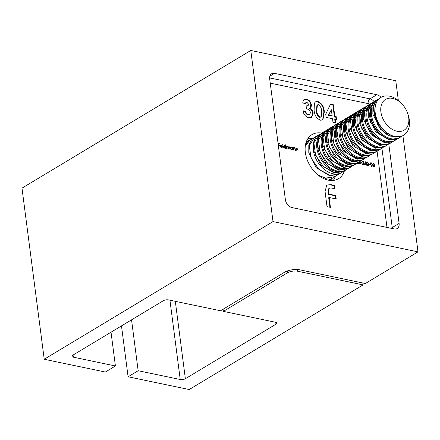 <?xml version="1.0" encoding="UTF-8"?>
<svg xmlns="http://www.w3.org/2000/svg" width="440" height="440" viewBox="0 0 440 440"><rect width="100%" height="100%" fill="white"/><g stroke="black" fill="none" stroke-linecap="round" stroke-linejoin="round"><path stroke-width="0.66" d="M372.46 164.802L371.668 166.447L370.42 164.373L371.179 162.712L372.46 164.802L372.213 164.951M372.13 166.381L371.668 166.447M370.728 162.778L371.179 162.712L370.722 162.993L370.997 163.091M365.954 164.368L364.524 164.071L365.8 161.59L366.57 164.5L366.223 164.423L366.327 165.242L366.058 165.187L365.954 164.368M289.064 146.85L288.519 148.011L288.651 149.023L287.557 146.537L287.007 147.614L287.144 148.709L286.875 148.649L286.539 146.058L286.869 146.564L287.562 146.223L288.343 146.999L289.069 146.542L289.971 147.928L290.158 149.336L289.064 146.85L288.151 147.274M288.118 147.131L288.777 146.867M287.557 146.537L286.655 146.949M285.439 148.34L285.929 148.016L285.098 148.324L283.778 146.735L284.168 145.712L284.757 145.64L285.72 146.371L285.516 144.826L286.259 148.522L285.929 148.016L285.692 148.253M278.817 146.965L278.086 143.357L279.548 143.666L279.598 144.029L278.399 143.781L278.542 144.876L279.741 145.123L279.785 145.486L278.591 145.239L278.817 146.965M326.15 117.403L325.727 114.175L330.506 104.137L333.322 104.726L334.829 116.336L336.177 116.617L336.562 119.576L335.214 119.295L335.687 122.936L332.986 122.375L332.514 118.734L326.15 117.403M308.688 104.308L306.95 102.322L306.048 102.449L305.399 103.549L302.698 102.982L303.446 100.095L304.211 99.418L306.554 99.138C309.084 99.858 310.684 101.701 311.361 104.671C311.52 106.348 311.009 107.448 309.832 107.971C311.729 109.115 312.851 110.82 313.203 113.091L311.586 117.425L308.732 117.75C305.618 116.837 303.699 114.516 302.962 110.787L305.663 111.353C306.086 113.102 307.021 114.186 308.468 114.598L309.743 114.455L310.497 112.497C309.749 110.341 308.402 109.126 306.46 108.862L306.081 105.903L308.072 105.732L308.688 104.308M310.189 107.778L309.37 108.246C311.273 109.389 312.395 111.095 312.747 113.372L313.203 113.091M329.142 197.472L330.423 207.361L327.025 206.652L325.055 191.527L326.772 185.004L331.161 184.668L334.444 185.356L334.889 188.755L331.15 187.974L329.318 188.155L328.4 191.757L328.702 194.073L335.77 195.553L336.209 198.952L329.142 197.472L328.686 197.747L329.918 207.257M344.421 170.847A25.724 17.677 -121 0 1 338.509 178.706A25.724 17.677 -121 0 1 310.096 165.776A25.724 17.677 -121 0 1 311.977 134.624A25.724 17.677 -121 0 1 321.734 133.089M314.111 109.967L314.424 103.13L315.584 101.8L317.944 101.514C321.981 103.395 324.104 106.871 324.313 111.931L322.877 119.955L320.447 120.197C316.432 118.393 314.325 114.983 314.111 109.967M281.837 147.24L282.43 147.07L281.507 147.576L280.231 146.009L280.368 145.195L281.166 144.892L282.117 145.585L282.475 146.537L280.506 146.124L281.435 147.246L282.43 147.07L282.106 147.505M281.127 147.433L282.172 146.872M283.404 147.928L282.661 144.227L283.404 147.928M292.188 149.749L292.683 149.43L291.847 149.732L290.527 148.143L290.917 147.125L291.506 147.048L292.463 147.763L292.672 147.34L293.013 149.93L292.683 149.43L292.446 149.661M294.388 147.961L293.728 148.489L293.629 150.062L293.288 147.466L293.623 147.989L294.393 147.653L295.383 149.138L295.554 150.464L295.02 148.588L294.388 147.961L293.546 148.286M293.375 148.137L294.085 147.972M296.929 148.495L296.274 149.023L296.175 150.59L295.834 148L296.164 148.522L296.934 148.181L297.93 149.672L298.1 150.997L297.567 149.121L296.929 148.495L296.093 148.819M295.922 148.671L296.632 148.506M358.166 162.569L357.83 163.372L356.95 163.317M357.324 163.091L357.027 163.361M357.236 163.081L357.88 162.338M360.25 161.298L359.211 163.405L360.608 163.697L360.657 164.06L358.611 163.631L360.014 161.436M361.933 163.174L360.773 162.932L360.729 162.569L361.884 162.811L361.933 163.174M362.973 161.354L362.115 161.975L362.94 160.996L363.985 162.239L362.912 164.175L364.315 164.472L364.359 164.835L362.318 164.406L363.721 162.212L362.973 161.354L362.104 161.706M362.439 161.056L362.94 160.996L362.725 161.354M368.759 164.027L367.961 165.677L366.713 163.597L367.477 161.942L368.759 164.027L368.511 164.175M368.429 165.611L367.961 165.677M367.021 162.008L367.477 161.942L367.021 162.217L367.296 162.322M370.26 164.912L369.105 164.676L369.056 164.307L370.216 164.549L370.26 164.912M374.776 165.281L373.978 166.93L372.73 164.857L373.494 163.196L374.776 165.281L374.528 165.435M374.445 166.864L373.978 166.93M373.038 163.262L373.494 163.196L373.038 163.471L373.313 163.576M250.789 50.457L22 188.144L44.226 359.266L105.347 372.031L115.412 365.97L73.337 357.181A3.674 1.435 -7.4 0 1 71.984 356.279A3.674 1.435 -7.4 0 1 72.782 355.212L163.383 300.691A3.674 1.435 -7.4 0 1 168.514 299.904L220.539 310.772L284.598 272.217A11.028 4.307 -7.4 0 1 299.992 269.869L365.382 283.525L418 251.856L273.014 221.579L250.789 50.457L395.775 80.734L398.349 100.54M44.226 359.266L273.014 221.579M402.908 135.636L418 251.856M269.627 77.908L369.985 98.868L376.849 94.738L274.505 73.364L269.858 76.164M376.849 94.738A7.348 5.049 -121 0 1 380.991 97.378M381.937 148.28L392.233 227.557L399.097 223.427L388.8 144.144M399.097 223.427A7.348 5.049 -121 0 1 397.199 228.536A7.348 5.049 -121 0 1 394.284 228.948L291.935 207.576A7.348 5.049 -121 0 1 285.379 199.678L269.693 78.887A7.348 5.049 -121 0 1 271.59 73.777A7.348 5.049 -121 0 1 274.505 73.364M115.412 365.97L111.029 332.195M312.521 138.584A25.724 17.677 59 0 0 308.022 138.408M333.311 180.428A25.724 17.677 59 0 0 335.264 176.369M326.552 185.152L331.161 184.668M330.704 184.943L333.988 185.631L334.444 185.356M333.988 185.631L334.378 188.645M329.318 188.155L328.856 188.43L327.943 192.032L328.24 194.348L328.702 194.073M328.24 194.348L335.313 195.828L335.77 195.553M335.313 195.828L335.704 198.847M306.048 102.449L305.019 103.466M303.98 99.572L306.554 99.138M306.097 99.413C308.627 100.133 310.228 101.976 310.904 104.946L311.361 104.671M310.904 104.946L309.93 107.921M312.747 113.372L311.35 117.552M303.034 111.177L305.201 111.628L305.663 111.353M305.201 111.628C305.63 113.377 306.565 114.461 308.011 114.873L308.468 114.598M308.011 114.873L309.743 114.455M306.119 106.227L308.072 105.732M315.365 101.948L317.944 101.514M317.482 101.788C321.525 103.67 323.648 107.146 323.851 112.206L324.313 111.931M323.851 112.206L322.636 120.082M317.405 104.852L316.949 105.127L316.36 110.842C316.366 113.691 317.433 115.836 319.561 117.282L320.458 117.167L321.508 116.133L321.613 111.37C321.618 108.477 320.551 106.26 318.423 104.715L317.405 104.852L316.817 110.567C316.822 113.41 317.889 115.561 320.018 117.007L320.92 116.892M319.561 117.282L320.018 117.007M316.36 110.842L316.817 110.567M330.347 104.478L332.86 105.001L333.322 104.726M332.86 105.001L334.373 116.611L334.829 116.336M334.373 116.611L335.72 116.892L336.177 116.617M335.72 116.892L336.055 119.471M335.175 122.832L334.752 119.57L335.214 119.295M331.342 109.731L328.339 115.352L331.672 116.05L332.129 115.775L331.342 109.731L328.796 115.077L332.129 115.775M328.339 115.352L328.796 115.077M279.114 143.93L279.548 143.666M279.301 145.387L279.741 145.123M280.973 147.527L281.716 147.147M280.401 145.145L281.166 144.892M281.661 145.86L282.018 146.812M280.225 145.976L282.161 146.163L281.221 145.211L280.038 146.086M281.782 146.394L282.161 146.163M281.221 145.211L280.495 145.811M285.675 147.835L285.72 148.148M283.959 145.899L284.757 145.64M284.939 148.28L285.824 147.174L284.801 145.959L283.767 146.382M284.752 148.198L285.065 148.005L283.811 146.933M284.801 145.959L284.048 146.795M286.666 146.537L287.562 146.223M292.43 149.243L292.468 149.556M290.708 147.312L291.506 147.048M291.687 149.688L292.573 148.583L291.55 147.367L290.521 147.796M291.5 149.606L291.814 149.419L290.565 148.346M291.55 147.367L290.796 148.203M293.925 148.236L293.271 148.764M293.447 148.66L293.728 148.489M296.472 148.77L295.812 149.298M295.993 149.193L296.274 149.023M357.709 162.965L357.561 163.46M359.827 161.739L358.765 163.663M358.771 163.669L359.211 163.405M360.173 163.961L360.608 163.697M361.444 163.075L361.884 162.811M363.528 162.514L362.466 164.439L362.912 164.175M363.875 164.731L364.315 164.472M365.448 162.272L365.492 162.591M365.739 164.323L366.174 164.06M365.954 164.384L366.52 164.131M364.568 164.082L365.904 164.005L365.701 162.465L364.557 164.076M365.464 164.269L365.904 164.005M365.701 162.465L365.007 163.818M368.33 165.198L368.165 165.693M367.466 165.589L368.033 165.11M367.593 165.512L368.489 164.835L368.489 163.966L367.532 162.305L366.674 162.69M367.532 162.305L366.982 163.653L367.923 165.314L368.489 164.835M369.776 164.813L370.216 164.549M372.031 165.974L371.866 166.463M371.168 166.359L371.734 165.886M371.294 166.287L372.196 165.611L372.191 164.742L371.239 163.081L370.381 163.465M371.239 163.081L370.689 164.428L371.63 166.084L372.196 165.611M374.347 166.458L374.182 166.947M373.483 166.843L374.05 166.37M373.61 166.771L374.506 166.095L374.506 165.226L373.549 163.565L372.697 163.95M373.549 163.565L372.999 164.912L373.94 166.568L374.506 166.095M362.846 282.997L363.094 284.9L297.704 271.244A7.348 2.871 172.6 0 0 287.441 272.811L223.382 311.366L275.407 322.229A3.674 1.435 -7.4 0 1 276.766 323.136A3.674 1.435 -7.4 0 1 275.963 324.203L185.361 378.725A3.674 1.435 -7.4 0 1 180.23 379.506L138.155 370.722L128.09 376.778L189.211 389.543L363.094 284.9M121.484 325.902L128.09 376.778M138.155 370.722L131.549 319.847M223.382 311.366L223.102 309.227M342.485 171.974A22.05 15.153 -121 0 1 341.699 172.496A22.05 15.153 -121 0 1 316.866 160.584A22.05 15.153 -121 0 1 318.962 134.712A22.05 15.153 -121 0 1 319.534 134.387A22.05 15.153 -121 0 1 320.843 133.821M347.006 169.246A22.05 15.153 -121 0 1 346.175 169.802L345.252 170.357A22.05 15.153 -121 0 1 320.419 158.444A22.05 15.153 -121 0 1 322.514 132.572L323.439 132.017A22.05 15.153 -121 0 1 325.32 131.126M346.175 169.802A22.05 15.153 -121 0 1 321.343 157.889A22.05 15.153 -121 0 1 323.439 132.017M324.896 155.749A22.05 15.153 -121 0 1 326.992 129.877L327.916 129.322A22.05 15.153 -121 0 0 325.82 155.194A22.05 15.153 -121 0 0 350.652 167.107L349.729 167.662A22.05 15.153 -121 0 1 324.896 155.749M328.086 129.217A22.05 15.153 -121 0 1 329.797 128.43M351.527 166.518A22.05 15.153 -121 0 1 350.652 167.107M329.373 153.054A22.05 15.153 -121 0 1 331.469 127.182L332.393 126.627A22.05 15.153 -121 0 0 330.297 152.499A22.05 15.153 -121 0 0 355.135 164.412L354.206 164.967A22.05 15.153 -121 0 1 329.373 153.054M332.502 126.561A22.05 15.153 -121 0 1 334.274 125.736M356.802 163.163A22.05 15.153 -121 0 1 356.329 163.576M356.048 163.79A22.05 15.153 -121 0 1 355.135 164.412M333.85 150.359A22.05 15.153 -121 0 1 335.945 124.487L336.87 123.932A22.05 15.153 -121 0 0 334.774 149.804A22.05 15.153 -121 0 0 359.612 161.716L358.688 162.272A22.05 15.153 -121 0 1 333.85 150.359M337.04 123.833A22.05 15.153 -121 0 1 338.756 123.041M361.279 160.468A22.05 15.153 -121 0 1 360.85 160.842M360.575 161.062A22.05 15.153 -121 0 1 359.612 161.716M365.096 158.334A22.05 15.153 -121 0 1 364.089 159.022L363.165 159.577A22.05 15.153 -121 0 1 338.327 147.664A22.05 15.153 -121 0 1 340.423 121.792L341.347 121.237A22.05 15.153 -121 0 1 343.233 120.346M364.089 159.022A22.05 15.153 -121 0 1 339.251 147.109A22.05 15.153 -121 0 1 341.347 121.237M365.756 157.773A22.05 15.153 -121 0 1 365.37 158.114M342.804 144.969A22.05 15.153 -121 0 1 344.9 119.097L345.824 118.542A22.05 15.153 -121 0 0 343.728 144.413A22.05 15.153 -121 0 0 368.566 156.327L367.642 156.882A22.05 15.153 -121 0 1 342.804 144.969M346.143 118.36A22.05 15.153 -121 0 1 347.71 117.651M370.233 155.078A22.05 15.153 -121 0 1 369.892 155.381M369.617 155.601A22.05 15.153 -121 0 1 368.566 156.327M374.138 152.873A22.05 15.153 -121 0 1 373.043 153.632L372.119 154.187A22.05 15.153 -121 0 1 347.286 142.274A22.05 15.153 -121 0 1 349.377 116.402L350.3 115.847A22.05 15.153 -121 0 1 350.334 115.83M373.043 153.632A22.05 15.153 -121 0 1 348.211 141.719A22.05 15.153 -121 0 1 350.3 115.847M350.642 115.654A22.05 15.153 -121 0 1 352.187 114.956M374.715 152.383A22.05 15.153 -121 0 1 374.413 152.653M378.659 150.145A22.05 15.153 -121 0 1 377.52 150.937L376.596 151.492A22.05 15.153 -121 0 1 351.764 139.579A22.05 15.153 -121 0 1 353.854 113.707L354.783 113.151A22.05 15.153 -121 0 1 354.86 113.102M377.52 150.937A22.05 15.153 -121 0 1 352.688 139.024A22.05 15.153 -121 0 1 354.783 113.151M355.174 112.926A22.05 15.153 -121 0 1 356.664 112.261M383.18 147.416A22.05 15.153 -121 0 1 381.997 148.242L381.073 148.797A22.05 15.153 -121 0 1 356.241 136.889A22.05 15.153 -121 0 1 358.336 111.012L359.26 110.457A22.05 15.153 -121 0 1 359.387 110.38M381.997 148.242A22.05 15.153 -121 0 1 357.165 136.329A22.05 15.153 -121 0 1 359.26 110.457M359.733 110.187A22.05 15.153 -121 0 1 361.141 109.566M387.701 144.683A22.05 15.153 -121 0 1 386.474 145.547L385.55 146.102A22.05 15.153 -121 0 1 360.718 134.195A22.05 15.153 -121 0 1 362.813 108.317L363.737 107.762A22.05 15.153 -121 0 1 363.918 107.657M386.474 145.547A22.05 15.153 -121 0 1 361.642 133.633A22.05 15.153 -121 0 1 363.737 107.762M364.232 107.481A22.05 15.153 -121 0 1 365.618 106.871M392.222 141.955A22.05 15.153 -121 0 1 390.957 142.852L390.027 143.407A22.05 15.153 -121 0 1 365.195 131.5A22.05 15.153 -121 0 1 367.29 105.622L368.214 105.067A22.05 15.153 -121 0 1 368.445 104.929M390.957 142.852A22.05 15.153 -121 0 1 366.118 130.939A22.05 15.153 -121 0 1 368.214 105.067M368.786 104.748A22.05 15.153 -121 0 1 370.095 104.175M396.743 139.222A22.05 15.153 -121 0 1 395.434 140.157L394.51 140.718A22.05 15.153 -121 0 1 369.672 128.805A22.05 15.153 -121 0 1 371.767 102.927L372.691 102.372A22.05 15.153 -121 0 1 372.977 102.207M395.434 140.157A22.05 15.153 -121 0 1 370.596 128.244A22.05 15.153 -121 0 1 372.691 102.372M373.318 102.025A22.05 15.153 -121 0 1 374.577 101.481M401.577 136.219A22.05 15.153 -121 0 1 399.911 137.462L398.986 138.023A22.05 15.153 -121 0 1 374.149 126.11A22.05 15.153 -121 0 1 376.244 100.232L377.168 99.677A22.05 15.153 -121 0 1 377.504 99.484M399.911 137.462A22.05 15.153 -121 0 1 375.073 125.554A22.05 15.153 -121 0 1 377.168 99.677M399.207 136.78L389.884 136.087L380.27 129.118L372.856 114.18L372.867 106.92L375.43 101.338L377.812 99.292A22.05 15.153 -121 0 1 379.055 98.786M403.546 135.278A22.05 15.153 -121 0 1 403.464 135.328A22.05 15.153 -121 0 1 378.625 123.415A22.05 15.153 -121 0 1 380.721 97.537A22.05 15.153 -121 0 1 380.804 97.493M385.995 99.143A17.974 12.353 -121 0 1 401.786 103.774A17.974 12.353 -121 0 1 407.814 113.795A17.974 12.353 -121 0 1 401.341 131.269A17.974 12.353 -121 0 1 383.026 118.971A17.974 12.353 -121 0 1 385.995 99.143M407.814 113.795L408.232 115.088A22.05 15.153 -121 0 1 403.629 135.229A22.05 15.153 -121 0 1 379.275 124.146A22.05 15.153 -121 0 1 380.886 97.438A22.05 15.153 -121 0 1 381.464 97.119A22.05 15.153 -121 0 1 400.834 102.8L401.786 103.774M306.07 142.466L308.154 141.213A22.05 15.153 59 0 0 305.899 143.033M328.229 180.136A22.05 15.153 59 0 0 330.891 178.998L328.812 180.252M389.884 136.087A22.05 15.153 -121 0 1 377.388 124.031L382.916 129.333M398.261 138.457L389.092 139.942L375.694 131.874L368.28 116.936L368.291 109.676L370.854 104.088L373.846 101.679L368.797 109.879L370.53 122.265L378.499 133.705L389.708 139.574L398.877 138.083L398.266 138.452M394.295 140.844L384.516 142.698L371.118 134.624L363.704 119.691L363.715 112.431L366.278 106.843L369.27 104.429M364.7 107.179L359.645 115.412L361.377 127.76L369.358 139.216L380.556 145.079L389.719 143.594L379.951 145.453L366.542 137.379L359.128 122.447L359.139 115.181L361.702 109.599L364.7 107.184M384.538 146.718L375.359 148.203L361.966 140.135L354.552 125.197L354.563 117.937L357.126 112.349L360.118 109.939L355.075 118.135L356.796 130.515L364.755 141.955L375.98 147.835L385.149 146.344L384.538 146.713M379.962 149.468L370.793 150.959L357.39 142.885L349.976 127.952L349.987 120.692L352.55 115.104L354.937 113.058L355.548 112.689L350.493 120.923L352.226 133.265L360.206 144.727L371.404 150.59L380.567 149.1L379.962 149.468M375.386 152.224L366.218 153.709L352.814 145.64L345.4 130.708L345.411 123.442L347.974 117.86L350.356 115.814L350.972 115.445L345.917 123.673L347.65 136.02L355.63 147.477L366.828 153.34L376.002 151.855L375.386 152.224M345.785 118.569L346.395 118.201L341.341 126.396L343.052 138.743L351.021 150.211L362.252 156.096L371.426 154.605L361.636 156.464L348.238 148.396L340.824 133.458L340.835 126.198L343.398 120.61L345.785 118.564M366.234 157.729L357.066 159.22L343.662 151.146L336.248 136.213L336.259 128.953L338.822 123.365L341.209 121.319L341.82 120.951L336.77 129.151L338.492 141.531L346.451 152.972L357.676 158.851L366.85 157.361L366.234 157.729M361.658 160.485L352.484 161.97L339.091 153.901L331.672 138.969L331.683 131.703L334.246 126.121L336.633 124.075L337.243 123.706L332.189 131.934L333.922 144.281L341.902 155.738L353.1 161.601L362.269 160.116L361.658 160.485M357.088 163.235L347.914 164.725L334.516 156.656L327.096 141.719L327.107 134.459L329.67 128.871L332.668 126.456L327.613 134.69L329.346 147.037L337.326 158.494L348.524 164.357L357.698 162.866L357.082 163.235M328.091 129.217L323.043 137.407L324.753 149.76L332.717 161.227L343.948 167.112L353.122 165.621L352.506 165.99L343.338 167.481L329.94 159.406L322.52 144.474L322.531 137.214L325.094 131.626L327.476 129.58L329.83 128.398M347.93 168.746L338.762 170.236L325.364 162.162L317.944 147.23L317.955 139.964L320.518 134.382L322.905 132.336L323.516 131.967L318.461 140.195L320.199 152.543L328.174 163.999L339.372 169.862L348.546 168.377L347.93 168.746M343.36 171.496L334.186 172.986L320.788 164.918L313.368 149.98L313.379 142.72L315.942 137.132L318.94 134.722L313.891 142.918L315.601 155.265L323.57 166.732L334.796 172.618L343.97 171.127L343.354 171.501M338.778 174.251L329.61 175.742L316.212 167.668L308.792 152.735L308.803 145.475L311.366 139.887L314.364 137.478L309.315 145.668L311.025 158.021L318.995 169.488L330.22 175.373L339.394 173.882L338.784 174.251M318.159 175.109L325.644 178.123L334.818 176.638L325.028 178.492M305.547 144.485L306.796 142.643L309.788 140.228L305.272 146.212M377.388 124.031L373.164 109.203L374.688 103.015L377.812 99.292M396.165 139.447L394.295 140.839L385.132 142.329L373.907 136.45L365.948 125.01L364.227 112.629L369.276 104.434M386.98 227.425L377.08 151.201M369.534 104.28A3.674 2.525 59 0 0 368.137 103.598L270.248 83.154M368.137 103.598A3.674 2.25 -78.2 0 1 369.985 98.868A7.348 5.049 -121 0 1 374.127 101.514M390.627 228.184A3.674 1.435 172.6 0 0 392.233 227.557A7.348 5.049 -121 0 1 392.299 228.536M73.062 355.047L73.337 357.181M327.943 192.032L328.4 191.757M359.381 162.888L359.838 162.613M363.083 163.663L363.545 163.389M297.484 269.544L297.704 271.244M180.23 379.506L169.934 300.201M175.312 301.323L185.361 378.725M275.963 324.203L275.715 322.305M287.441 272.811L287.21 271.002M306.411 141.51A22.699 15.593 -121 0 1 306.867 141.257A22.699 15.593 -121 0 1 309.771 140.239M332.514 178.024A22.699 15.593 -121 0 1 329.813 180.4M318.962 134.712L307.577 141.559A22.05 15.153 59 0 0 305.987 142.736M328.537 180.202A22.05 15.153 59 0 0 330.319 179.344L341.699 172.496M379.165 126.033L374.495 115.682L374.913 108.059M382.107 135.377L376.107 130.62L369.925 118.437L370.464 110.479M281.93 147.186L281.468 147.461M280.781 145.266L280.324 145.541M368.247 165.264L367.785 165.539M371.949 166.04L371.492 166.315M374.264 166.524L373.808 166.798"/></g></svg>
